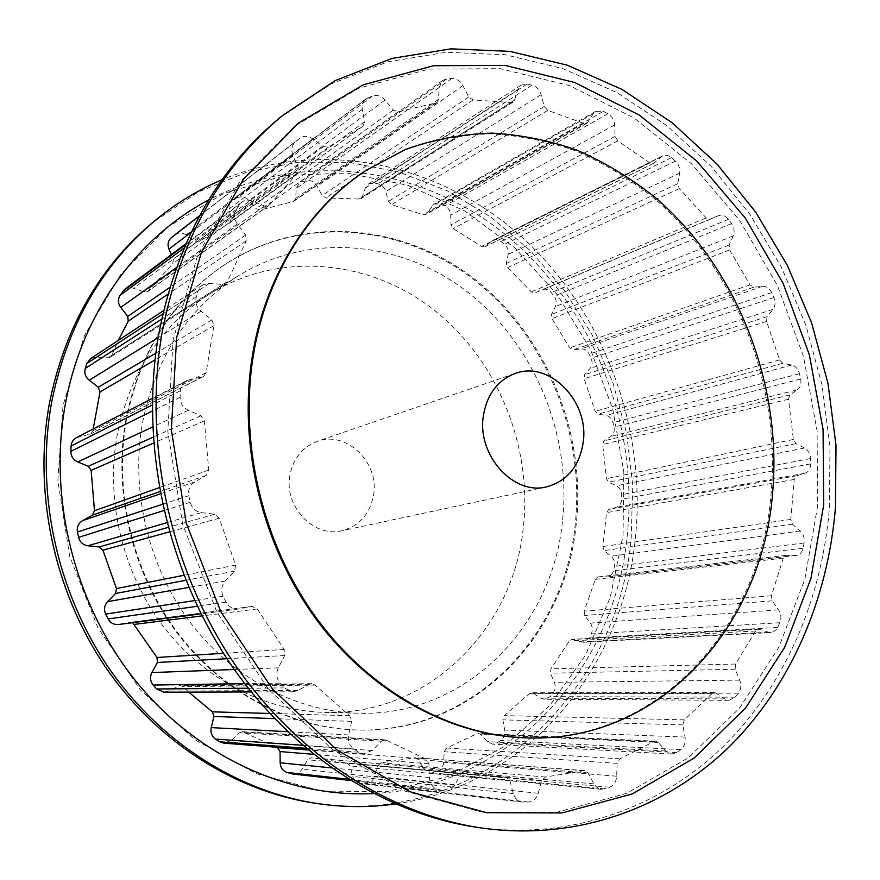 <?xml version="1.0" encoding="UTF-8"?>
<svg xmlns="http://www.w3.org/2000/svg" width="880" height="880" viewBox="0 0 880 880"><rect width="100%" height="100%" fill="white"/><g stroke="black" fill="none" stroke-linecap="round" stroke-linejoin="round"><path stroke-width="0.66" stroke-dasharray="4.4 3.3" d="M289.839 475.684C284.031 506.748 314.017 537.999 341.902 530.75C359.513 525.932 370.084 513.92 373.615 494.703C379.401 462.176 346.126 430.232 317.097 441.397C302.17 447.128 293.084 458.557 289.839 475.684M278.96 118.47L331.177 83.919L387.64 61.853L446.259 52.272L505.076 54.714L562.386 68.431L616.671 92.411L666.699 125.532L711.403 166.595L749.925 214.324L781.561 267.476L805.739 324.753L821.997 384.857L829.972 446.49L829.4 508.288C821.832 599.379 784.96 686.268 722.172 747.604C659.087 808.203 569.954 840.598 475.662 827.123M364.804 171.193L404.712 150.029C432.773 140.107 461.428 134.717 490.699 133.848C519.915 135.487 548.482 141.251 576.411 151.14C603.636 163.185 629.222 178.651 653.158 197.516C734.844 267.091 780.439 382.272 771.276 491.392C761.783 626.494 657.525 744.744 522.049 737.704M817.663 505.879L804.87 579.084L778.723 647.482L739.574 708.059L688.347 757.735L626.582 793.43L556.567 812.306L481.481 812.031L405.284 791.197L332.585 749.694L268.29 688.996L217.041 612.337L182.71 524.513L167.805 431.453L173.14 339.548L197.824 254.848L239.448 182.479L294.547 126.17L359.106 88.121L428.978 69.091L500.291 68.684L569.635 85.624L634.128 118.041L691.416 163.746L739.64 220.341L777.359 285.373L803.451 356.356L817.08 430.727L817.663 505.879M562.419 521.796C552.145 626.758 465.399 716.738 358.281 713.218C296.945 711.623 233.662 679.041 191.191 623.656C148.962 568.117 130.449 492.525 142.219 424.27C155.254 358.567 186.879 309.331 237.083 276.595C310.123 230.659 403.876 241.164 469.854 293.81C535.887 346.753 571.967 436.656 562.419 521.796M523.204 528.671C512.82 629.585 428.153 715.825 324.621 712.382C265.331 710.831 204.402 679.679 163.647 626.824C123.123 573.826 105.479 501.699 116.93 436.414C129.591 373.56 160.171 326.304 208.67 294.657C279.268 250.228 370.073 259.677 433.994 309.947C497.981 360.481 532.807 446.842 523.204 528.671M314.347 803.11C480.601 828.696 618.519 692.681 631.191 537.757L632.775 485.54L626.626 433.499L612.964 382.844L592.086 334.763L564.454 290.411L530.618 250.91L491.271 217.36L447.238 190.795L399.52 172.205L349.305 162.448L297.946 162.228L246.994 172.04L198.11 192.082L153.109 222.2M395.34 803.968C528.396 785.554 623.414 666.908 635.481 537.119C646.525 427.625 604.274 313.313 523.974 238.975C443.608 165.286 325.787 136.642 222.068 179.718M623.051 535.458L623.81 471.867L612.733 409.002L590.337 349.228L557.381 294.822L514.954 247.973L464.464 210.793L407.693 185.251L346.83 173.041L284.493 175.527L223.74 193.479L167.882 226.93L120.373 274.945L84.502 335.489L63.03 405.416L57.86 480.612L69.674 556.325L97.845 627.616L140.437 689.909L194.425 739.431L256.113 773.586L321.486 791.043L386.694 791.681L448.261 776.457L503.316 747.065L549.637 705.738L585.629 654.951L610.28 597.333L623.051 535.458M125.719 420.442C113.091 492.657 132.198 572.737 176.363 632.049C220.803 691.207 287.298 726.704 352.187 729.795C469.216 736.131 564.344 638.374 575.157 524.744C585.255 433.147 546.04 336.6 474.518 280.203C403.106 224.125 301.532 213.972 223.311 265.529C171.864 300.586 139.337 352.22 125.719 420.442M126.357 420.123C113.729 492.415 132.858 572.594 177.078 631.972C221.551 691.196 288.112 726.748 353.067 729.839C470.195 736.186 565.378 638.319 576.191 524.568C586.278 432.883 547.041 336.237 475.453 279.774C403.986 223.619 302.335 213.444 224.048 265.034C172.557 300.124 139.997 351.824 126.357 420.123M373.472 793.551C511.786 787.05 615.241 667.546 627.33 534.809C638.517 425.403 594.209 310.948 511.511 239.679C428.857 168.993 308.737 147.4 208.692 199.914M175.065 234.641C178.552 232.364 182.237 232.452 186.109 234.883L195.14 241.164L199.639 241.296L229.669 222.948L231.033 219.274L229.185 208.791C228.668 205.139 229.702 202.257 232.276 200.145L238.15 197.428C242.11 196.108 245.707 197.131 248.963 200.508L256.091 208.681L260.359 210.023L292.963 201.542L294.195 201.036L295.603 198.44L296.307 188.397L299.585 182.281L307.549 180.488C311.641 180.356 314.842 182.259 317.163 186.208L322.08 195.558L325.864 197.934L359.084 199.034L361.064 198.583L362.34 196.922L365.332 187.968L368.313 184.041L373.571 183.018L377.938 183.799C381.887 184.789 384.527 187.385 385.847 191.598L388.421 201.465L391.512 204.655L423.236 214.665L425.876 214.533L426.844 213.62L434.06 204.094L440.825 203.973L444.84 205.865C448.437 207.834 450.395 210.925 450.714 215.138L450.978 224.862L453.233 228.635L481.657 246.477L484.836 246.862L491.788 241.076L495.308 239.58L499.433 240.394L504.548 244.288C507.584 247.082 508.794 250.47 508.167 254.43L506.264 263.461L507.617 267.553L531.278 291.874L534.875 292.941L542.432 289.641C545.699 288.519 548.658 289.498 551.298 292.578L554.059 296.175C556.413 299.596 556.853 303.072 555.368 306.581L551.518 314.446L551.936 318.626L569.723 347.886L573.045 349.888L581.053 348.909C584.529 348.733 587.246 350.471 589.193 354.134L591.118 358.27C592.669 362.131 592.339 365.508 590.128 368.39L584.617 374.682L584.111 378.73L595.199 411.29L598.037 414.106L606.133 415.459C609.609 416.262 611.908 418.671 613.03 422.686L614.031 427.141C614.724 431.244 613.657 434.346 610.841 436.447L604.021 440.858L602.646 444.543L606.474 478.676L608.663 482.185L616.396 485.793C619.663 487.553 621.423 490.512 621.654 494.681L621.676 499.224C621.467 503.349 619.729 506.022 616.473 507.221L608.74 509.476L606.551 512.622L602.833 546.535L604.252 550.55L611.16 556.27C614.031 558.921 615.12 562.287 614.449 566.379L613.459 570.779C612.48 574.365 610.412 576.422 607.266 576.961L597.949 576.95L595.397 579.337L584.144 611.16L584.661 615.483L590.304 623.084C592.581 626.516 592.922 630.124 591.338 633.919L589.369 637.923L583.264 642.235L571.813 639.342L569.349 640.97L550.891 668.8L550.429 673.189L554.367 682.33C555.885 686.378 555.412 690.03 552.948 693.286L550.066 696.652L544.533 699.27L540.738 698.126L533.049 693.231L531.432 692.747L529.265 693.693L504.339 715.627L502.854 719.829L504.713 730.048C505.296 734.503 503.976 737.979 500.753 740.476L497.068 742.94L492.591 744.172L487.344 741.598L480.744 734.448L478.511 733.37L476.839 733.766L446.655 748.033L444.18 751.751L443.641 762.454C443.179 767.063 441.034 770.121 437.195 771.628L429.979 773.278L423.445 768.713L418.517 759.616L414.755 757.768L381.051 762.85L377.674 765.809L374.561 776.281C372.988 780.736 370.095 783.134 365.871 783.475L360.327 783.464C356.543 782.837 354.024 780.483 352.781 776.424L350.042 765.897L346.786 762.938L311.311 757.779L307.659 759.759L301.972 769.219C299.706 772.684 296.681 774.279 292.875 774.026M797.335 389.84C800.404 387.42 801.515 383.801 800.657 378.961L799.469 373.703C798.138 368.962 795.553 366.08 791.703 365.068L782.716 363.319L779.526 359.931L766.579 321.409L767.052 316.668L773.003 309.408C775.401 306.075 775.698 302.126 773.894 297.55L771.683 292.644C769.45 288.299 766.414 286.187 762.564 286.308L753.72 287.243L750.002 284.812L729.674 249.953L729.113 245.025L733.238 235.895C734.811 231.814 734.25 227.722 731.577 223.63L728.442 219.329C725.439 215.633 722.139 214.39 718.531 215.611L710.193 219.263L706.167 217.91L679.327 188.573L677.732 183.711L679.69 173.151C680.317 168.509 678.898 164.494 675.455 161.106L671.517 157.652C668.514 155.21 665.533 154.627 662.585 155.936L653.477 163.471L649.913 162.91L617.727 140.899L615.12 136.389L614.658 124.916C614.218 119.933 611.963 116.226 607.893 113.762L603.339 111.386L595.727 111.287L593.186 113.751L587.785 122.254L586.707 123.299L583.737 123.365L547.745 110.363L544.203 106.48L541.123 94.721C539.55 89.683 536.525 86.515 532.026 85.195L527.076 84.106L521.125 85.107L517.814 89.639L514.558 100.122L513.139 102.047L510.895 102.498L473.066 99.946L468.71 96.976L462.957 85.679C460.251 80.905 456.555 78.518 451.88 78.518L446.82 78.881L442.805 80.333L439.153 87.483L438.493 99.396L436.92 102.432L435.512 102.982L398.222 111.848L393.283 110.088L384.956 100.078C381.172 95.931 377.003 94.567 372.449 95.986L365.717 99C362.769 101.431 361.625 104.841 362.274 109.219L364.54 121.814L363.022 126.159L328.515 147.037L323.29 146.718L312.719 138.864C308.099 135.762 303.765 135.575 299.717 138.303L295.339 141.911C291.72 145.398 290.928 149.853 292.963 155.287L298.32 167.64L297.517 173.052L269.698 204.677L268.807 205.535L264.55 205.942L252.329 201.069C248.435 199.628 244.915 200.002 241.769 202.191L236.236 209.517C233.607 214.214 233.981 219.043 237.325 224.004L245.641 235.07L246.235 240.867L227.348 281.688L225.577 283.877L222.706 284.548L209.66 283.294L202.51 285.021L198.121 290.873L196.273 296.813C194.942 302.39 196.526 307.197 201.036 311.223L211.86 319.935L213.906 325.644L206.107 372.625L203.522 376.508L186.648 380.644C182.831 382.789 180.741 386.144 180.378 390.742L180.125 397.276C180.279 403.282 183.029 407.616 188.364 410.289L200.948 415.734L204.358 420.816L208.758 470.008L206.272 475.387L194.711 481.954C189.871 485.1 187.902 489.687 188.815 495.726L190.223 502.271C191.884 508.156 195.591 511.61 201.344 512.633L214.665 514.206L219.175 518.188L235.587 565.136L234.575 571.153L225.269 581.031C221.474 585.563 220.748 590.634 223.113 596.244L226.072 602.184C228.91 607.156 233.035 609.433 238.436 609.026L252.351 606.397L257.301 608.96L284.163 649.462L284.669 655.545L278.344 667.843C275.88 673.343 276.43 678.425 280.005 683.089L284.207 687.907L292.743 691.823L298.034 690.459L309.551 684.222L311.674 683.661L315.04 685.069L349.723 715.737L351.626 721.38L348.634 734.954C347.633 740.905 349.338 745.569 353.749 748.924L358.787 752.235L363.649 753.885L372.218 750.541L381.458 741.202L384.89 739.827L386.749 740.377L425.953 759.088L429 763.851L429.33 777.524C429.759 783.409 432.399 787.281 437.239 789.129L444.213 791.065C448.613 791.351 452.089 789.382 454.652 785.18L461.065 773.674L465.245 771.243L506.165 777.304L509.96 780.868L513.271 793.584C514.767 798.49 517.693 801.317 522.049 802.054L528.407 802.032C533.236 801.581 536.514 798.666 538.23 793.276L541.618 780.604L545.435 777.018L583.792 770.726L584.881 770.638L588.104 772.926L594.242 784.498L597.663 788.029L601.381 789.305L609.554 787.281C613.877 785.444 616.264 781.748 616.693 776.204L617.111 763.345L619.85 758.857L653.73 741.642L655.6 741.158L658.141 742.445L665.72 750.992L671.682 754.061L676.709 752.554L680.801 749.595C684.387 746.592 685.806 742.434 685.058 737.099L682.77 724.889L684.354 719.862L711.909 693.649L714.307 692.527L716.133 693.11L724.834 698.94L729.102 700.304L735.24 697.18L738.397 693.176C741.081 689.293 741.532 684.948 739.75 680.13L735.163 669.251L735.592 664.026L755.612 630.993L758.329 629.079L768.603 632.214L772.871 632.225L776.798 629.244L779.922 622.721C781.605 618.233 781.143 613.954 778.547 609.884L772.112 600.853L771.452 595.727L783.277 558.129L786.06 555.324L796.378 555.412C799.854 554.807 802.098 552.398 803.099 548.174L804.1 542.982C804.76 538.164 803.484 534.171 800.25 531.014L792.473 524.183L790.823 519.431L794.222 479.457L796.565 475.783L805.068 473.231C808.643 471.856 810.502 468.743 810.645 463.881L810.535 458.535C810.183 453.629 808.181 450.109 804.529 447.986L795.916 443.619L793.408 439.45L788.458 399.212L789.899 394.889L797.335 389.84L610.841 436.447M124.74 289.256L127.699 287.815L131.054 287.496L144.166 291.863L147.807 291.434L172.722 263.758L173.448 259.226L171.391 254.551M90.651 358.589L96.734 357.027L107.811 357.819L110.264 357.214L111.782 355.366L118.261 340.428M76.483 437.613L90.805 433.961L93.016 430.738L93.214 428.956M132.671 622.677L130.328 622.292L118.503 624.503M188.716 692.131L182.996 686.653L180.136 685.498L168.443 691.075L163.922 692.197M276.32 747.197L242.286 731.676L239.327 732.798L231.297 740.454L223.905 743.171M800.657 378.961L614.031 427.141M789.899 394.889L604.021 440.858M788.458 399.212L602.646 444.543M793.408 439.45L606.474 478.676M795.916 443.619L608.663 482.185M804.529 447.986L616.396 485.793M810.535 458.535L621.654 494.681M799.469 373.703L613.03 422.686M773.894 297.55L591.118 358.27M773.003 309.408L590.128 368.39M767.052 316.668L584.617 374.682M766.579 321.409L584.111 378.73M779.526 359.931L595.199 411.29M782.716 363.319L598.037 414.106M791.703 365.068L606.133 415.459M771.683 292.644L589.193 354.134M810.645 463.881L621.676 499.224M731.577 223.63L554.059 296.175M733.238 235.895L555.368 306.581M729.113 245.025L551.518 314.446M729.674 249.953L551.936 318.626M750.002 284.812L569.723 347.886M753.72 287.243L573.045 349.888M762.564 286.308L581.053 348.909M728.442 219.329L551.298 292.578M675.455 161.106L504.548 244.288M679.69 173.151L508.167 254.43M677.732 183.711L506.264 263.461M679.327 188.573L507.617 267.553M706.167 217.91L531.278 291.874M710.226 219.252L534.908 292.93M718.432 215.644L542.344 289.674M671.517 157.652L501.072 241.45M607.893 113.762L444.84 205.865M614.658 124.916L450.714 215.138M615.12 136.389L450.978 224.862M617.727 140.899L453.233 228.635M649.913 162.91L481.657 246.477M654.093 163.064L485.386 246.499M661.155 156.893L491.788 241.076M603.339 111.386L440.825 203.973M532.026 85.195L377.938 183.799M541.123 94.721L385.847 191.598M544.203 106.48L388.421 201.465M547.745 110.363L391.512 204.655M583.737 123.365L423.236 214.665M587.785 122.254L426.844 213.62M593.186 113.751L431.761 206.25M527.076 84.106L373.571 183.018M451.88 78.518L307.549 180.488M462.957 85.679L317.163 186.208M468.71 96.976L322.08 195.558M473.066 99.946L325.864 197.934M510.895 102.498L359.084 199.034M514.558 100.122L362.34 196.922M517.814 89.639L365.332 187.968M446.82 78.881L303.116 180.939M372.449 95.986L238.15 197.428M384.956 100.078L248.963 200.508M393.283 110.088L256.091 208.681M398.222 111.848L260.359 210.023M435.512 102.982L292.963 201.542M438.493 99.396L295.603 198.44M439.153 87.483L296.307 188.397M367.62 97.911L233.937 199.177M299.552 138.435L199.562 215.71M312.719 138.864L186.109 234.883M323.29 146.718L195.14 241.164M328.515 147.037L199.639 241.296M362.527 126.456L229.24 223.212M364.54 121.814L231.033 219.274M362.274 109.219L229.185 208.791M295.339 141.911L199.386 216.04M239.437 204.644L185.372 244.805M252.329 201.069L133.76 288.09M264.55 205.942L144.166 291.863M269.698 204.677L148.577 290.686M297.517 173.052L172.722 263.758M298.32 167.64L173.448 259.226M292.963 155.287L191.059 232.364M236.236 209.517L183.931 248.182M198.121 290.873L162.811 313.929M209.66 283.294L96.734 357.027M222.706 284.548L107.811 357.819M227.348 281.688L111.782 355.366M246.235 240.867L167.805 294.272M245.641 235.07L169.796 287.408M237.325 224.004L176.308 267.685M196.273 296.813L161.656 319.154M180.378 390.742L152.317 404.932M189.53 379.621L78.925 436.722M202.367 376.915L89.815 434.313M206.107 372.625L93.016 430.738M213.906 325.644L155.023 359.887M211.86 319.935L155.848 353.133M201.036 311.223L158.125 337.7M180.125 397.276L152.306 411.048M188.815 495.726L162.525 504.295M194.711 481.954L160.402 493.801M206.272 475.387L159.973 491.557M208.758 470.008L159.269 487.652M204.358 420.816L153.615 443.036M200.948 415.734L153.197 437.151M188.364 410.289L152.669 426.954M190.223 502.271L163.922 510.543M223.113 596.244L194.678 600.567M225.269 581.031L188.848 587.411M234.575 571.153L185.889 580.283M235.587 565.136L183.909 575.3M219.175 518.188L169.367 531.894M214.665 514.206L168.135 527.395M201.344 512.633L166.892 522.698M226.072 602.184L197.362 606.265M280.005 683.089L244.651 683.639M278.344 667.843L234.3 669.493M284.669 655.545L226.963 658.691M284.163 649.462L223.465 653.29M257.301 608.96L202.114 615.89M252.076 606.441L130.097 622.336M239.118 608.916L119.086 624.404M284.207 687.907L248.193 688.215M353.749 748.924L302.566 745.283M348.634 734.954L287.606 731.698M351.626 721.38L274.549 718.63M349.723 715.737L269.698 713.46M315.04 685.069L182.996 686.653M309.551 684.222L178.321 685.96M298.034 690.459L168.443 691.075M358.787 752.235L306.086 748.286M437.239 789.129L348.513 779.262M429.33 777.524L331.43 767.866M429 763.851L313.434 754.314M425.953 759.088L308.132 749.991M386.749 740.377L243.881 732.138M381.458 741.202L239.327 732.798M372.218 750.541L231.297 740.454M442.629 790.746L350.284 780.373M523.105 802.109L361.24 783.519M513.271 793.584L352.781 776.424M509.96 780.868L350.042 765.897M506.088 777.304L346.72 762.927M465.773 771.331L311.762 757.845M461.065 773.674L307.659 759.759M454.652 785.18L301.972 769.219M528.407 802.032L365.871 783.475M604.703 788.92L432.905 772.97M593.868 783.849L423.445 768.713M588.104 772.926L418.517 759.616M583.792 770.726L414.755 757.768M545.435 777.018L381.051 762.85M541.618 780.604L377.674 765.809M538.23 793.276L374.561 776.281M609.554 787.281L437.195 771.628M676.709 752.554L497.068 742.94M665.72 750.992L487.344 741.598M658.141 742.445L480.744 734.448M653.73 741.642L476.839 733.766M619.85 758.857L446.655 748.033M617.111 763.345L444.18 751.751M616.693 776.204L443.641 762.454M680.801 749.595L500.753 740.476M735.24 697.18L550.066 696.652M724.834 698.94L540.738 698.126M716.133 693.11L533.049 693.231M711.909 693.649L529.265 693.693M684.354 719.862L504.339 715.627M682.77 724.889L502.854 719.829M685.058 737.099L504.713 730.048M738.397 693.176L552.948 693.286M777.821 627.473L589.369 637.923M768.603 632.214L580.998 641.949M759.396 629.222L572.77 639.463M755.612 630.993L569.349 640.97M735.592 664.026L550.891 668.8M735.163 669.251L550.429 673.189M739.75 680.13L554.367 682.33M779.922 622.721L591.338 633.919M803.099 548.174L613.459 570.779M795.531 555.456L606.496 576.994M786.423 555.313L598.279 576.939M783.277 558.129L595.397 579.337M771.452 595.727L584.144 611.16M772.112 600.853L584.661 615.483M778.547 609.884L590.304 623.084M804.1 542.982L614.449 566.379M805.068 473.231L616.473 507.221M796.565 475.783L608.74 509.476M794.222 479.457L606.551 512.622M790.823 519.431L602.833 546.535M792.473 524.183L604.252 550.55M800.25 531.014L611.16 556.27M546.568 486.871L341.902 530.75M358.281 713.218L324.621 712.382M352.187 729.795L353.067 729.839M710.193 219.263L534.875 292.941M718.531 215.611L542.432 289.641M653.477 163.471L484.836 246.862M662.585 155.936L493.086 240.218M586.707 123.299L425.876 214.533M595.727 111.287L434.06 204.094M513.139 102.047L361.064 198.583M521.125 85.107L368.313 184.041M436.92 102.432L294.195 201.036M442.805 80.333L299.585 182.281M299.717 138.303L199.573 215.699M363.022 126.159L229.669 222.948M365.717 99L232.276 200.145M241.769 202.191L185.801 243.826M268.807 205.535L147.807 291.434M202.51 285.021L163.57 310.629M225.577 283.877L110.264 357.214M186.648 380.644L152.416 398.343M203.522 376.508L90.805 433.961M252.351 606.397L130.328 622.292M238.436 609.026L201.08 613.844M311.674 683.661L180.136 685.498M292.743 691.823L251.163 691.944M384.89 739.827L242.286 731.676M363.649 753.885L307.659 749.595M522.049 802.054L360.327 783.464M506.165 777.304L346.786 762.938M500.841 776.886L342.155 762.564M465.245 771.243L311.311 757.779M444.213 791.065L350.526 780.516M601.381 789.305L429.979 773.278M584.881 770.638L415.712 757.702M671.682 754.061L492.591 744.172M655.6 741.158L478.511 733.37M729.102 700.304L544.533 699.27M714.307 692.527L531.432 692.747M771.122 632.555L583.264 642.235M758.329 629.079L571.813 639.342M796.378 555.412L607.266 576.961M786.06 555.324L597.949 576.95M223.311 265.529L224.048 265.034M237.083 276.595L208.67 294.657M515.097 373.494L317.097 441.397"/><path stroke-width="1.32" d="M583.253 442.024C579.568 466.147 567.336 481.096 546.568 486.871C513.634 495.605 477.037 455.389 483.329 416.13C486.86 394.537 497.453 380.325 515.097 373.494C549.384 360.261 589.303 401.269 583.253 442.024M835.472 507.386C827.937 598.906 791.032 686.213 728.09 747.879C664.84 808.808 575.41 841.401 480.744 827.882C388.091 814.044 293.876 753.379 231.341 659.208C169.18 564.861 143.286 441.683 162.052 332.871C180.004 239.723 220.297 167.167 282.92 115.203L335.346 80.52L392.029 58.41L450.868 48.851L509.905 51.381L567.413 65.219L621.896 89.375L672.089 122.716L716.947 164.01L755.601 212.003L787.358 265.419L811.635 322.971L827.97 383.372L836 445.291L835.472 507.386M480.744 827.882L475.662 827.123C383.394 813.34 289.641 753.016 227.436 659.417C165.605 565.642 139.876 443.223 158.576 335.027C176.473 242.407 216.601 170.214 278.96 118.47L282.92 115.203M176.671 337.425L201.443 252.274L243.243 179.531L298.573 122.969L363.385 84.788L433.521 65.736L505.109 65.417L574.695 82.511L639.408 115.159L696.883 161.128L745.283 218.031L783.145 283.404L809.347 354.728L823.064 429.451L823.691 504.955L810.92 578.512L784.729 647.24L745.503 708.136L694.144 758.076L632.192 793.969L561.946 812.955L486.563 812.691L410.047 791.758L337.007 750.024L272.393 688.974L220.88 611.842L186.351 523.49L171.336 429.869L176.671 337.425M772.75 491.139C763.279 626.406 658.955 744.81 523.358 737.759C448.25 734.228 369.523 690.767 316.074 617.54C262.911 544.17 239.074 444.829 253.165 356.488C265.859 276.045 308.88 208.109 365.882 170.467L405.834 149.281C433.917 139.359 462.616 133.969 491.909 133.111C521.147 134.75 549.747 140.525 577.687 150.436C604.945 162.514 630.553 177.991 654.511 196.889C736.263 266.574 781.913 381.887 772.75 491.139M523.358 737.759L522.049 737.704C447.018 734.173 368.379 690.767 314.996 617.65C261.899 544.39 238.106 445.203 252.175 356.983C264.869 276.65 307.846 208.791 364.804 171.193L365.882 170.467M222.068 179.718C198.451 189.706 176.352 203.137 155.76 220.011L153.109 222.2C99.616 266.717 65.087 326.898 49.533 402.765C33.099 491.326 53.636 590.029 104.753 665.951C156.211 741.697 234.938 791.197 314.347 803.11L317.757 803.616C344.102 807.455 369.963 807.576 395.34 803.968M155.76 220.011C102.069 264.693 67.419 325.138 51.81 401.346C35.332 490.325 55.968 589.523 107.316 665.819C159.005 741.928 238.062 791.659 317.757 803.616M208.692 199.914C137.819 237.193 81.917 312.829 65.373 404.019C47.762 499.51 75.207 606.65 136.829 682.363C198.748 757.955 289.476 797.874 373.472 793.551M171.391 254.551L168.971 249.062C167.266 244.596 167.992 240.856 171.127 237.875L175.065 234.641M118.261 340.428L128.216 321.222L127.754 316.426L120.769 307.439C117.942 303.391 117.678 299.398 119.955 295.46L124.74 289.256L185.801 243.826M93.214 428.956L100.012 391.897L98.318 387.222L89.199 380.226C85.415 376.981 84.106 373.054 85.283 368.434L86.889 363.495L90.651 358.589L163.57 310.629M201.08 613.844L118.503 624.503C113.927 624.855 110.451 623.007 108.086 618.948L105.644 614.097C103.686 609.521 104.335 605.374 107.591 601.645L115.544 593.494L116.457 588.566L102.927 550.187L99.143 546.953L87.89 545.776C83.039 544.984 79.926 542.19 78.573 537.372L77.429 532.026C76.703 527.087 78.408 523.314 82.522 520.685L92.345 515.185L94.49 510.741L91.157 470.393L88.308 466.257L77.704 461.945C73.216 459.822 70.928 456.291 70.851 451.363L71.115 445.995C71.445 442.211 73.238 439.417 76.483 437.613L152.416 398.343M251.163 691.944L163.922 692.197L156.695 688.985L153.164 685.047C150.161 681.23 149.743 677.072 151.877 672.562L157.377 662.486L157.003 657.492L132.671 622.677M307.659 749.595L223.905 743.171L219.758 741.807L215.479 739.079C211.739 736.307 210.32 732.49 211.233 727.606L213.928 716.474L212.355 711.832L188.716 692.131M350.526 780.516L292.875 774.026L286.869 772.409C282.711 770.869 280.478 767.668 280.17 762.817L280.038 751.553L277.453 747.626L276.32 747.197M199.562 215.71L174.779 234.861M199.386 216.04L171.127 237.875M185.372 244.805L122.727 291.346M191.059 232.364L168.971 249.062M183.931 248.182L119.955 295.46M162.811 313.929L86.889 363.495M167.805 294.272L128.216 321.222M169.796 287.408L127.754 316.426M176.308 267.685L120.769 307.439M161.656 319.154L85.283 368.434M152.317 404.932L71.115 445.995M155.023 359.887L100.012 391.897M155.848 353.133L98.318 387.222M158.125 337.7L89.199 380.226M152.306 411.048L70.851 451.363M162.525 504.295L77.429 532.026M160.402 493.801L82.522 520.685M159.973 491.557L92.345 515.185M159.269 487.652L94.49 510.741M153.615 443.036L91.157 470.393M153.197 437.151L88.308 466.257M152.669 426.954L77.704 461.945M163.922 510.543L78.573 537.372M194.678 600.567L105.644 614.097M188.848 587.411L107.591 601.645M185.889 580.283L115.544 593.494M183.909 575.3L116.457 588.566M169.367 531.894L102.927 550.187M168.135 527.395L99.143 546.953M166.892 522.698L87.89 545.776M197.362 606.265L108.086 618.948M244.651 683.639L153.164 685.047M234.3 669.493L151.877 672.562M226.963 658.691L157.377 662.486M223.465 653.29L157.003 657.492M202.114 615.89L134.508 624.371M248.193 688.215L156.695 688.985M302.566 745.283L215.479 739.079M287.606 731.698L211.233 727.606M274.549 718.63L213.928 716.474M269.698 713.46L212.355 711.832M306.086 748.286L219.758 741.807M348.513 779.262L286.869 772.409M331.43 767.866L280.17 762.817M313.434 754.314L280.038 751.553M308.132 749.991L277.453 747.626M350.284 780.373L291.511 773.762M199.573 215.699L174.922 234.751"/></g></svg>
